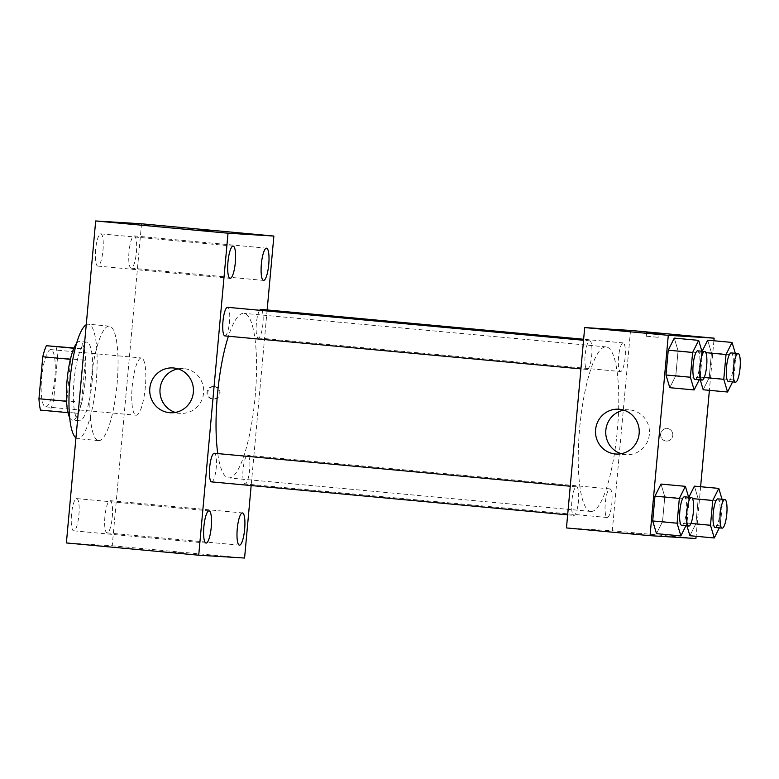 <?xml version="1.0" encoding="UTF-8"?>
<svg xmlns="http://www.w3.org/2000/svg" width="779" height="779" viewBox="0 0 779 779"><rect width="100%" height="100%" fill="white"/><g stroke="black" fill="none" stroke-linecap="round" stroke-linejoin="round"><path stroke-width="0.58" stroke-dasharray="3.9 2.92" d="M136.179 415.217A28.735 6.563 95.3 0 0 145.322 387.105A28.735 6.563 95.3 0 0 141.427 357.98A28.735 6.563 95.3 0 0 132.245 385.994A28.735 6.563 95.3 0 0 136.13 415.217A28.735 6.563 95.3 0 0 136.179 415.217M45.62 406.833A28.735 6.563 95.3 0 0 54.773 378.721A28.735 6.563 95.3 0 0 50.878 349.596A28.735 6.563 95.3 0 0 41.696 377.611A28.735 6.563 95.3 0 0 45.581 406.833A28.735 6.563 95.3 0 0 45.62 406.833M57.51 357.678L53.693 399.666A38.599 8.812 95.3 0 1 50.099 410.708L77.968 413.289A38.599 8.812 95.3 0 0 81.552 402.246L85.369 360.258L57.51 357.678A38.599 8.812 95.3 0 0 55.961 346.314M50.099 410.708L40.498 410.114M81.552 402.246L53.693 399.666M77.968 413.289L67.977 412.656M85.369 360.258A38.599 8.812 95.3 0 0 83.83 348.895L73.966 347.979M68.357 412.695A38.599 8.812 95.3 0 1 66.809 401.331L70.636 359.343A38.599 8.812 95.3 0 1 74.219 348.291L83.83 348.895M76.556 343.393A39.515 9.017 -84.7 0 1 79.74 341.445A39.515 9.017 -84.7 0 1 85.096 381.35A39.515 9.017 -84.7 0 1 72.447 420.144A39.515 9.017 -84.7 0 1 69.672 417.641M92.068 381.992A39.515 9.017 95.3 0 0 86.703 342.088A39.515 9.017 95.3 0 0 74.073 380.61A39.515 9.017 95.3 0 0 79.409 420.787A39.515 9.017 95.3 0 0 79.477 420.787A39.515 9.017 95.3 0 0 92.068 381.992M75.933 437.905A57.48 13.116 95.3 0 0 77.754 438.674A57.48 13.116 95.3 0 0 77.851 438.674A57.48 13.116 95.3 0 0 96.138 382.45A57.48 13.116 95.3 0 0 88.358 324.2A57.48 13.116 95.3 0 0 86.235 324.726M98.748 440.612A57.48 13.116 95.3 0 0 117.035 384.378A57.48 13.116 95.3 0 0 109.255 326.138A57.48 13.116 95.3 0 0 90.89 382.158A57.48 13.116 95.3 0 0 98.651 440.602A57.48 13.116 95.3 0 0 98.748 440.612M95.613 249.738A16.184 3.691 95.3 0 0 97.803 266.077A16.184 3.691 95.3 0 0 102.974 250.302A16.184 3.691 95.3 0 0 100.793 233.856A16.184 3.691 95.3 0 0 95.613 249.738M71.512 514.481A16.184 3.691 95.3 0 0 73.713 530.82A16.184 3.691 95.3 0 0 78.883 515.046A16.184 3.691 95.3 0 0 76.693 498.599A16.184 3.691 95.3 0 0 71.512 514.481M104.922 516.545A16.184 3.691 95.3 0 0 107.122 532.894A16.184 3.691 95.3 0 0 112.283 517.12A16.184 3.691 95.3 0 0 110.102 500.663A16.184 3.691 95.3 0 0 104.922 516.545M129.012 251.802A16.184 3.691 95.3 0 0 131.213 268.151A16.184 3.691 95.3 0 0 136.383 252.377A16.184 3.691 95.3 0 0 134.192 235.92A16.184 3.691 95.3 0 0 129.012 251.802M141.535 223.797L112.225 545.787L66.381 542.944M178.04 368.866A22.455 21.861 93.5 0 1 183.201 368.564A22.455 21.861 93.5 0 1 203.582 392.986A22.455 21.861 93.5 0 1 180.426 413.386A22.455 21.861 93.5 0 1 175.343 412.442M244.577 558.037L112.225 545.787M267.148 309.945L251.169 485.551M214.517 386.598A6.29 6.125 93.5 0 1 220.048 393.327A6.29 6.125 93.5 0 1 213.563 399.13A6.29 6.125 93.5 0 1 207.837 392.48A6.29 6.125 93.5 0 1 214.517 386.598M213.689 386.54A6.29 6.125 93.5 0 1 219.23 393.278A6.29 6.125 93.5 0 1 212.735 399.082A6.29 6.125 93.5 0 1 207.01 392.421A6.29 6.125 93.5 0 1 213.689 386.54M182.461 552.993L170.114 551.853L182.461 552.983M211.937 231.022L199.414 229.883M224.936 335.924A14.373 3.282 95.3 0 0 229.503 321.863A14.373 3.282 95.3 0 0 227.565 307.306M243.087 469.445A14.373 3.282 95.3 0 0 245.034 483.954A14.373 3.282 95.3 0 0 245.054 483.954A14.373 3.282 95.3 0 0 249.631 469.903A14.373 3.282 95.3 0 0 247.683 455.335A14.373 3.282 95.3 0 0 243.087 469.445M259.67 310.276A14.373 3.282 95.3 0 0 256.184 326.08A14.373 3.282 95.3 0 0 258.316 337.989A14.373 3.282 95.3 0 0 262.913 323.928A14.373 3.282 95.3 0 0 260.965 309.37M258.316 337.989A14.373 3.282 95.3 0 0 258.336 337.989L620.522 371.534A14.373 3.282 95.3 0 0 625.118 357.473A14.373 3.282 95.3 0 0 623.171 342.916A14.373 3.282 95.3 0 0 618.584 356.918A14.373 3.282 95.3 0 0 620.522 371.534A14.373 3.282 95.3 0 0 620.542 371.534M211.625 481.889A14.373 3.282 95.3 0 0 216.221 467.877A14.373 3.282 95.3 0 0 214.274 453.271M217.769 453.592A82.623 18.862 95.3 0 0 228.675 477.907A82.623 18.862 95.3 0 0 228.812 477.916A82.623 18.862 95.3 0 0 255.103 397.086A82.623 18.862 95.3 0 0 243.915 313.353A82.623 18.862 95.3 0 0 228.403 336.246M591.018 511.452A82.623 18.862 95.3 0 0 617.309 430.621A82.623 18.862 95.3 0 0 606.12 346.898A82.623 18.862 95.3 0 0 579.722 427.428A82.623 18.862 95.3 0 0 590.881 511.443A82.623 18.862 95.3 0 0 591.018 511.452M576.46 486.807A14.373 3.282 -84.7 0 1 576.479 486.807A14.373 3.282 -84.7 0 1 578.427 501.423A14.373 3.282 -84.7 0 1 573.831 515.425A14.373 3.282 -84.7 0 1 571.883 500.868A14.373 3.282 -84.7 0 1 576.46 486.807L570.257 486.232M607.26 517.499A14.373 3.282 95.3 0 0 611.836 503.438A14.373 3.282 95.3 0 0 609.889 488.881A14.373 3.282 95.3 0 0 605.302 502.883A14.373 3.282 95.3 0 0 607.24 517.499A14.373 3.282 95.3 0 0 607.26 517.499M587.142 369.46A14.373 3.282 95.3 0 0 591.709 355.409A14.373 3.282 95.3 0 0 589.771 340.842A14.373 3.282 95.3 0 0 585.175 354.854A14.373 3.282 95.3 0 0 587.113 369.46A14.373 3.282 95.3 0 0 587.142 369.46L580.939 368.886M630.542 330.423L612.313 530.762L566.46 527.928M713.895 340.754L709.387 390.328M700.613 486.719L696.105 536.293M695.9 538.503L612.313 530.762M666.133 441.05A6.29 6.125 -86.5 0 0 672.813 435.159A6.29 6.125 -86.5 0 0 667.097 428.508A6.29 6.125 -86.5 0 0 660.602 434.312A6.29 6.125 -86.5 0 0 666.318 441.06A6.29 6.125 -86.5 0 0 672.813 435.159A6.29 6.125 -86.5 0 0 667.097 428.508A6.29 6.125 -86.5 0 0 660.602 434.312A6.29 6.125 -86.5 0 0 666.133 441.041M674.283 338.105L678.071 350.803L675.812 375.595L669.774 387.679L675.812 375.595L678.071 350.803L674.283 338.105M688.363 498.229L686.114 523.021L688.363 498.229L692.55 498.618M694.41 486.145L698.188 498.842L695.939 523.624L689.892 535.718L695.939 523.624L698.188 498.842L694.41 486.145M686.971 525.903L686.114 523.021L686.971 525.903M701.645 352.264L699.396 377.055L701.645 352.264L705.832 352.653M707.692 340.18L711.47 352.877L709.221 377.659L703.184 389.753L709.221 377.659L711.47 352.877L707.692 340.18M700.253 379.938L699.396 377.055L700.253 379.938M661.001 484.071L664.789 496.768L662.53 521.56L656.493 533.644L662.53 521.56L664.789 496.768L661.001 484.071M640.757 534.102L628.4 532.972L640.757 534.092M646.473 336.236L658.83 337.365L646.473 336.236M623.833 410.153A22.455 21.861 93.5 0 1 628.994 409.842A22.455 21.861 93.5 0 1 649.423 433.611A22.455 21.861 93.5 0 1 626.219 454.663A22.455 21.861 93.5 0 1 625.566 454.615A22.455 21.861 93.5 0 1 621.136 453.729M688.617 497.197L689.162 499.027L686.912 523.819L685.909 525.806M681.82 525.426A14.373 3.282 95.3 0 0 686.396 511.375A14.373 3.282 95.3 0 0 684.449 496.807M689.162 499.027L664.789 496.768M686.912 523.819L662.53 521.56M701.898 351.232L702.444 353.062L700.194 377.854L699.201 379.84M695.102 379.461A14.373 3.282 95.3 0 0 699.678 365.409A14.373 3.282 95.3 0 0 697.731 350.842M702.444 353.062L678.071 350.803M700.194 377.854L675.812 375.595M722.026 499.261L722.571 501.101L720.312 525.883L719.319 527.88M715.229 527.5A14.373 3.282 95.3 0 0 719.796 513.439A14.373 3.282 95.3 0 0 717.858 498.881M722.571 501.101L698.188 498.842M720.312 525.883L695.939 523.624M690.954 523.469L686.114 523.021M735.308 353.296L735.853 355.136L733.594 379.918L732.601 381.914M728.511 381.535A14.373 3.282 95.3 0 0 733.088 367.474A14.373 3.282 95.3 0 0 731.14 352.916M735.853 355.136L711.47 352.877M733.594 379.918L709.221 377.659M704.245 377.503L699.396 377.055M45.581 406.833L136.13 415.217M50.878 349.596L141.427 357.98M86.703 342.088L79.74 341.445M79.409 420.787L72.447 420.144M109.255 326.138L88.358 324.2M98.651 440.602L77.754 438.674M97.803 266.077L230.146 278.337M100.793 233.856L233.135 246.106M73.713 530.82L206.055 543.08M76.693 498.599L209.045 510.849M107.122 532.894L239.465 545.144M110.102 500.663L242.444 512.923M131.213 268.151L263.555 280.401M134.192 235.92L266.545 248.18M170.192 412.743L180.426 413.386M172.967 367.931L183.201 368.564M212.735 399.082L213.563 399.13M213.514 386.53L214.332 386.579M606.12 346.898L243.915 313.353M590.881 511.443L228.675 477.907M567.648 514.861L573.831 515.425M623.171 342.916L583.637 339.255M609.889 488.881L247.683 455.335M607.24 517.499L245.034 483.954M589.771 340.842L583.539 340.267M658.83 337.365L659.161 333.763M646.307 336.226L646.638 332.623M628.994 409.842L618.76 409.209M626.219 454.663L615.985 454.03"/><path stroke-width="1.17" d="M66.566 401.302L38.95 398.751L42.767 356.763A38.599 8.812 95.3 0 1 46.351 345.71L73.966 347.979M38.95 398.751A38.599 8.812 95.3 0 0 40.498 410.114L67.977 412.656M69.672 417.641A39.515 9.017 -84.7 0 1 67.111 379.957A39.515 9.017 -84.7 0 1 76.556 343.393M70.383 359.323L42.767 356.763M73.849 348.262L46.351 345.71M86.235 324.726A57.48 13.116 95.3 0 0 69.954 380.629A57.48 13.116 95.3 0 0 75.933 437.905M251.169 485.551L244.577 558.037L198.723 555.203L66.381 542.944L95.681 220.963L141.535 223.797L273.877 236.056L267.148 309.945M227.955 261.997A16.184 3.691 95.3 0 0 230.146 278.337A16.184 3.691 95.3 0 0 235.316 262.562A16.184 3.691 95.3 0 0 233.135 246.106A16.184 3.691 95.3 0 0 227.955 261.997M203.864 526.74A16.184 3.691 95.3 0 0 206.055 543.08A16.184 3.691 95.3 0 0 211.226 527.305A16.184 3.691 95.3 0 0 209.045 510.849A16.184 3.691 95.3 0 0 203.864 526.74M237.264 528.805A16.184 3.691 95.3 0 0 239.465 545.144A16.184 3.691 95.3 0 0 244.635 529.379A16.184 3.691 95.3 0 0 242.444 512.923A16.184 3.691 95.3 0 0 237.264 528.805M261.364 264.062A16.184 3.691 95.3 0 0 263.555 280.401A16.184 3.691 95.3 0 0 268.726 264.636A16.184 3.691 95.3 0 0 266.545 248.18A16.184 3.691 95.3 0 0 261.364 264.062M198.723 555.203L228.023 233.213L95.681 220.963M193.348 392.353A22.455 21.861 93.5 0 1 170.192 412.743A22.455 21.861 93.5 0 1 149.763 388.984A22.455 21.861 93.5 0 1 172.967 367.931A22.455 21.861 93.5 0 1 193.348 392.353M175.343 412.442A22.455 21.861 93.5 0 1 159.997 389.617A22.455 21.861 93.5 0 1 178.04 368.866M228.023 233.213L273.877 236.056M199.424 229.873L211.917 231.012M583.539 340.267L227.565 307.306A14.373 3.282 95.3 0 0 222.96 321.406A14.373 3.282 95.3 0 0 224.907 335.915A14.373 3.282 95.3 0 0 224.936 335.924M583.637 339.255L260.965 309.37A14.373 3.282 95.3 0 0 259.67 310.276M570.257 486.232L214.274 453.271A14.373 3.282 95.3 0 0 214.254 453.271A14.373 3.282 95.3 0 0 209.678 467.371A14.373 3.282 95.3 0 0 211.625 481.889L567.648 514.861M228.403 336.246A82.623 18.862 95.3 0 0 217.769 453.592M696.105 536.293L695.9 538.503L650.046 535.67L566.46 527.928L584.698 327.579L630.542 330.423L714.129 338.164L713.895 340.754M709.387 390.328L700.613 486.719M699.201 379.84L694.147 389.938L669.774 387.679L665.987 374.981L668.246 350.199L674.283 338.105L698.666 340.365L701.898 351.232M694.41 486.145L688.87 497.216L694.41 486.145L718.783 488.404L722.026 499.261M689.892 535.718L686.971 525.903L689.892 535.718L714.275 537.977L710.487 525.28L712.746 500.488L718.783 488.404M650.046 535.67L668.285 335.321L714.129 338.164M707.692 340.18L702.152 351.251L707.692 340.18L732.065 342.439L735.308 353.296M703.184 389.753L700.253 379.938L703.184 389.753L727.557 392.012L723.769 379.315L726.028 354.523L732.065 342.439M685.909 525.806L680.865 535.903L656.493 533.644L652.705 520.947L654.964 496.165L661.001 484.071L685.384 486.33L688.617 497.197M668.285 335.321L584.698 327.579M615.332 453.982A22.455 21.861 93.5 0 1 595.575 429.94A22.455 21.861 93.5 0 1 618.76 409.209A22.455 21.861 93.5 0 1 639.189 432.978A22.455 21.861 93.5 0 1 615.985 454.03A22.455 21.861 93.5 0 1 615.332 453.982M646.804 332.623L659.161 333.763L646.804 332.623M621.136 453.729A22.455 21.861 93.5 0 1 605.78 430.904A22.455 21.861 93.5 0 1 623.833 410.153M680.865 535.903L677.087 523.206L679.337 498.424L685.384 486.33M691.411 497.46L684.449 496.807A14.373 3.282 95.3 0 0 679.863 510.82A14.373 3.282 95.3 0 0 681.8 525.426A14.373 3.282 95.3 0 0 681.82 525.426L688.763 526.068A14.373 3.282 95.3 0 0 693.359 512.017A14.373 3.282 95.3 0 0 691.411 497.46A14.373 3.282 95.3 0 0 686.825 511.462A14.373 3.282 95.3 0 0 688.763 526.068A14.373 3.282 95.3 0 0 688.792 526.078M656.493 533.644L652.705 520.947L654.964 496.165L661.001 484.071M677.087 523.206L652.705 520.947M679.337 498.424L654.964 496.165M694.147 389.938L690.369 377.24L692.619 352.459L698.666 340.365M704.703 351.485A14.373 3.282 95.3 0 0 700.107 365.497A14.373 3.282 95.3 0 0 702.045 380.103A14.373 3.282 95.3 0 0 702.074 380.103A14.373 3.282 95.3 0 0 706.641 366.052A14.373 3.282 95.3 0 0 704.703 351.485L697.731 350.842A14.373 3.282 95.3 0 0 693.144 364.845A14.373 3.282 95.3 0 0 695.082 379.461A14.373 3.282 95.3 0 0 695.102 379.461M669.774 387.679L665.987 374.981L668.246 350.199L674.283 338.105M690.369 377.24L665.987 374.981M692.619 352.459L668.246 350.199M719.319 527.88L714.275 537.977M724.821 499.524L717.858 498.881A14.373 3.282 95.3 0 0 713.262 512.884A14.373 3.282 95.3 0 0 715.21 527.5A14.373 3.282 95.3 0 0 715.229 527.5L722.172 528.143A14.373 3.282 95.3 0 0 726.768 514.082A14.373 3.282 95.3 0 0 724.821 499.524A14.373 3.282 95.3 0 0 720.234 513.527A14.373 3.282 95.3 0 0 722.172 528.143A14.373 3.282 95.3 0 0 722.191 528.143M710.487 525.28L690.954 523.469M712.746 500.488L692.55 498.618M732.601 381.914L727.557 392.012M738.102 353.559L731.14 352.916A14.373 3.282 95.3 0 0 726.544 366.919A14.373 3.282 95.3 0 0 728.492 381.535A14.373 3.282 95.3 0 0 728.511 381.535L735.454 382.177A14.373 3.282 95.3 0 0 740.05 368.116A14.373 3.282 95.3 0 0 738.102 353.559A14.373 3.282 95.3 0 0 733.516 367.561A14.373 3.282 95.3 0 0 735.454 382.177A14.373 3.282 95.3 0 0 735.473 382.177M723.769 379.315L704.245 377.503M726.028 354.523L705.832 352.653M580.939 368.886L224.907 335.915M702.045 380.103L695.082 379.461"/></g></svg>
